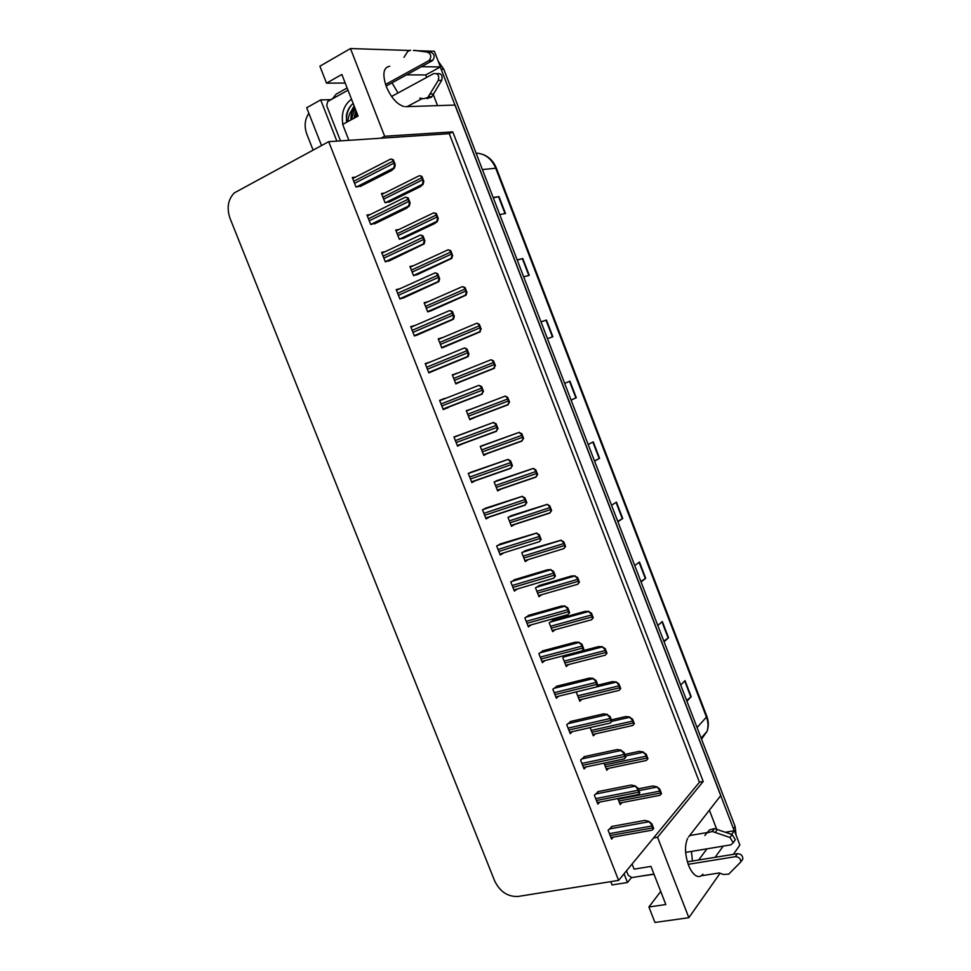 <?xml version="1.0" encoding="UTF-8"?>
<svg xmlns="http://www.w3.org/2000/svg" width="971" height="971" viewBox="0 0 971 971"><rect width="100%" height="100%" fill="white"/><g stroke="black" fill="none" stroke-linecap="round" stroke-linejoin="round"><path stroke-width="1.46" d="M692.42 861.01L691.461 851.421M687.614 838.422C684.567 845.571 684.883 854.504 688.524 865.197C690.854 870.975 693.585 874.604 696.741 876.109C699.156 877.08 701.22 876.437 702.907 874.167M389.784 66.222C383.363 67.351 382.198 74.124 386.288 86.565C391.204 97.816 397.115 104.48 404.033 106.543M330.613 99.879L332.592 98.532M610.747 881.656L612.033 884.945L627.472 882.505L624.05 873.791M627.472 882.505L631.429 877.626M336.864 141.111L320.697 99.892L330.541 99.673M320.697 99.892L306.678 107.745L321.522 145.529M313.087 150.056L306.739 133.937C304.081 126.303 304.785 119.421 308.863 113.304M660.729 891.451L648.907 906.999L654.952 922.45L688.852 917.704L657.537 837.269L703.21 781.461L452.777 131.874L384.637 136.256L350.482 48.55L319.896 66.198L326.523 83.142L345.203 83.057M350.482 48.55L409.398 50.468M418.21 50.759L434.401 51.281L440.421 66.938L421.45 66.671M688.852 917.704L720.094 873.245M733.372 854.346L739.89 845.073L734.355 830.703L731.673 834.417M715.105 857.32L723.201 846.129M405.453 106.664L455.108 105.074L720.81 795.504L688.512 837.014M716.756 829.331L709.376 810.202M725.349 832.256L734.355 830.703M426.67 77.413L425.711 74.949L440.421 66.938M437.545 105.633L433.272 94.539M230.054 218.414L494.676 880.952C500.004 891.766 507.809 896.925 518.101 896.451L618.612 880.394L699.436 782.201L449.257 133.67L328.708 141.657L234.29 192.901C227.954 199.553 226.546 208.061 230.054 218.414M632.085 864.02L634.099 869.142L650.946 866.399L665.827 904.523L648.907 906.999M326.523 83.142L341.853 74.464L358.081 116.047L342.678 124.409L348.892 140.322M328.708 141.657L618.612 880.394M384.637 136.256L380.948 138.198M449.257 133.67L452.777 131.874M699.436 782.201L703.21 781.461M657.537 837.269L653.532 837.961M487.284 507.59L482.49 509.763L486.07 518.915L490.586 516.414M501.376 543.578L496.667 545.945L500.247 555.06L503.961 552.778M515.419 579.42L510.795 581.981L514.351 591.06L517.567 588.912M529.401 615.116L524.862 617.872L528.406 626.926L531.258 624.838M557.196 686.096L552.827 689.24L556.347 698.222L558.713 696.183M543.323 650.679L538.869 653.629L542.401 662.635L544.986 660.583M598.476 791.523L594.373 795.237L597.845 804.109L599.75 802.07M584.773 756.518L580.573 760.038L584.069 768.947L586.108 766.92M571.009 721.38L566.736 724.706L570.232 733.651L572.429 731.624M473.144 471.457L468.253 473.435L471.857 482.623L476.518 480.087M458.931 435.19L453.955 436.962L457.572 446.187L462.257 443.674M444.669 398.753L439.608 400.331L443.237 409.604L447.947 407.116M430.287 362.013L425.189 363.567L428.842 372.876L433.721 370.801M415.418 325.309L410.721 326.657L414.386 335.99L419.363 334.121M400.113 288.654L396.204 289.589L399.87 298.971L404.943 297.296M385.147 251.683L381.615 252.375L385.305 261.794L390.463 260.325M370.279 214.506L366.965 215.004L370.679 224.459L375.923 223.209M355.447 177.147L352.267 177.487L355.993 186.978L361.333 185.934M612.131 826.394L608.113 830.29L611.572 839.126L613.356 837.087M577.344 691.643L576.386 692.481L579.808 701.232L582.005 699.29M590.113 727.607L593.317 735.812L595.357 733.87M603.998 763.157L606.778 770.258L608.671 768.304M566.081 655.085L562.816 657.731L566.251 666.519L568.63 664.565M553.482 620.129L549.185 622.848L552.633 631.672L555.242 629.693M539.876 585.295L535.507 587.831L538.966 596.692L541.879 594.665M526.233 550.339L521.779 552.681L525.25 561.578L528.552 559.454M512.53 515.237L507.991 517.385L511.474 526.318L515.383 524.049M498.766 479.99L494.142 481.956L497.65 490.925L502.092 488.498M484.966 444.621L480.257 446.393L483.764 455.399L488.231 452.984M471.093 409.107L466.298 410.684L469.83 419.727L474.309 417.336M457.147 373.35L452.292 374.842L455.836 383.909L460.448 381.834M443.104 337.398L438.237 338.855L441.793 347.958L446.49 346.077M428.223 301.653L424.121 302.721L427.689 311.873L432.483 310.174M413.525 265.678L409.956 266.455L413.537 275.63L418.404 274.125M399.008 229.472L395.731 230.03L399.324 239.254L404.288 237.944M384.565 193.071L381.445 193.472L385.062 202.733L390.099 201.628M617.835 798.563L620.19 804.571L621.962 802.616M438.419 339.316L443.092 337.35M452.365 375.024L457.062 373.131M469.758 419.545L474.479 417.761M483.594 454.938L488.328 453.239M425.322 363.907L430.238 361.892M443.225 409.568L448.153 407.65M439.62 400.38L444.548 398.438M457.438 445.859L462.402 444.026M425.711 74.949L406.533 74.864M398.025 92.973L392.005 82.851M698.659 860.003L706.937 848.848M440.312 66.999L734.222 830.727M438.237 61.258L443.808 69.232L735.12 826.467L736.091 835.218M640.86 581.447L645.703 578.303L641.054 581.969M634.755 565.583L639.452 562.027L645.703 578.303M663.812 641.127L668.534 637.692L664.067 641.782M657.804 625.506L662.319 621.537L668.534 637.692M686.618 700.419L691.218 696.705L686.934 701.208M680.707 685.041L685.041 680.647L691.218 696.705M571.057 400.016L576.301 397.734L571.094 400.113M564.661 383.387L569.928 381.142L576.301 397.734M540.981 321.838L546.442 320.042L552.863 336.755L547.462 338.673M517.142 259.876L522.799 258.529L529.256 275.351L523.66 276.82M493.147 197.489L498.997 196.603L505.503 213.535L499.701 214.555M617.738 521.366L622.727 518.514L617.884 521.755M611.548 505.26L616.427 502.141L622.727 518.514M594.483 460.897L599.593 458.324L594.568 461.128M588.183 444.536L593.257 441.841L599.593 458.324M493.292 197.89L498.997 196.603M517.24 260.119L522.799 258.529M541.017 321.935L546.442 320.042M638.25 788.84L652.828 785.976L656.954 786.838L659.224 789.678L660.984 794.229L659.819 795.334M656.954 786.838L659.734 789.083L661.494 793.635L660.984 794.229M611.475 826.515L644.878 820.398L649.053 821.478L651.347 824.5L653.155 829.149L651.966 830.193M649.053 821.478L651.881 823.869L653.689 828.506L653.155 829.149M651.881 823.869L651.347 824.5M647.948 758.727L646.346 760.475L647.426 759.298L645.654 754.734L643.166 752.282L646.188 754.176L647.948 758.727L647.426 759.298M624.838 754.406L639.367 751.323L643.433 752.003M634.354 723.698L632.728 725.495L633.82 724.245L632.036 719.657L629.584 717.302L632.582 719.123L634.354 723.698L633.82 724.245M611.39 719.851L625.858 716.549L629.851 717.035M620.712 688.524L619.061 690.393L620.153 689.034L618.369 684.434L616.221 681.933L618.915 683.924L620.712 688.524L620.153 689.034M597.857 685.162L612.288 681.63L616.221 681.933M597.772 791.668L631.101 785.041L635.204 785.915L637.462 788.828L639.27 793.489L638.165 794.606L597.238 802.568M635.204 785.915L638.008 788.221L639.816 792.882L639.27 793.489M638.008 788.221L637.462 788.828M625.894 757.113L624.292 758.897L625.336 757.696L623.516 753.011L621.027 750.498L624.074 752.428L625.894 757.113L625.336 757.696M584.02 756.688L617.265 749.527L621.306 750.219M611.912 721.198L610.261 723.031L611.342 721.744L609.509 717.047L607.069 714.644L610.079 716.501L611.912 721.198L611.342 721.744M570.195 721.574L603.367 713.879L607.348 714.377M597.869 685.138L596.206 687.043L597.286 685.66L595.454 680.938L593.038 678.644L596.036 680.428L597.869 685.138L597.286 685.66M556.298 686.315L589.433 678.098L593.33 678.389M385.548 84.477L428.672 60.736L432.107 60.809L386.106 86.091M332.446 98.86L336.184 94.138L347.12 87.96M422.3 98.52L407.189 106.604M419.775 98.12L423.72 98.739L427.786 97.525L438.297 80.375C439.511 75.386 437.957 73.141 433.636 73.626L391.58 96.469M427.131 98.666L431.974 96.639L441.684 80.375C442.885 75.41 441.344 73.165 437.047 73.65L436.744 73.638M431.974 96.639L428.575 96.712M433.624 93.981L430.226 94.041M432.107 60.809L432.617 60.469C435.154 56.779 434.559 54.036 430.845 52.228L414.107 50.346L427.41 52.118C431.136 53.927 431.731 56.694 429.194 60.396L428.672 60.736M410.636 50.237L407.856 51.293L403.985 57.289M413.415 50.492L416.887 50.601M685.647 852.392L730.835 844.855L733.251 842.694L729.961 837.488L712.265 831.479L714.45 828.591L732.085 834.562L729.961 837.488M640.751 876.158L654.017 874.276M701.317 875.769L719.317 872.953L723.468 874.507L728.736 874.143L740.727 862.042C740.727 858.655 738.943 856.871 735.387 856.677L688.196 864.311M687.383 861.835L737.487 853.679L735.387 856.677M742.026 860.391L742.803 859.019C742.803 855.645 741.031 853.861 737.487 853.679M709.546 829.902L704.825 835.461L709.546 829.902L714.45 828.591M689.628 835.57L707.022 832.56M734.137 841.444L735.363 839.733L732.085 834.562M707.349 832.79L712.265 831.479M715.202 832.426L717.375 829.525M356.296 111.495L354.791 117.831M355.92 110.524L353.917 118.304M357.704 115.076L357.486 116.374M354.973 108.084L351.332 119.712M354.706 107.417C351.951 110.84 350.701 115.003 350.956 119.919M340.493 140.88L326.705 105.657L327.652 101.542L347.982 90.194M345.154 130.757L343.261 125.927M342.86 124.312C341.015 113.328 343.892 104.953 351.502 99.188M353.165 103.46C349.596 106.337 347.339 110.33 346.392 115.44L346.526 122.322M347.982 121.533C348.201 115.877 350.252 111.313 354.136 107.817M357.025 113.34L356.478 116.921M357.292 114.032L356.927 116.678M354.124 105.912L351.526 110.621M351.696 104.759C347.594 109.735 345.955 115.549 346.756 122.2M653.932 874.058L631.83 877.59L628.225 875.284L626.477 870.841M606.996 653.216L605.334 655.146L606.438 653.701L604.642 649.077L602.263 646.929L605.212 648.604L606.996 653.216L606.438 653.701M582.527 650.788L598.682 646.577L602.542 646.698M593.245 617.774L591.57 619.765L592.662 618.224L590.866 613.587L588.523 611.536L591.448 613.138L593.245 617.774L592.662 618.224M552.438 620.42L585.003 611.39L588.814 611.317M579.432 582.175L577.745 584.263L578.837 582.6L577.029 577.951L574.723 576.009L577.624 577.527L579.432 582.175L578.837 582.6M538.687 585.647L571.288 576.058L575.014 575.803M583.777 648.931L582.09 650.91L583.183 649.429L581.338 644.683L578.971 642.499L581.932 644.198L583.777 648.931L583.183 649.429M542.328 650.946L575.427 642.159L579.262 642.256M569.625 612.58L567.938 614.631L569.018 613.041L567.161 608.283L564.831 606.207L567.78 607.834L569.625 612.58L569.018 613.041M528.273 615.432L561.372 606.086L565.134 605.989M567.78 607.834L567.161 608.283M555.412 576.082L553.725 578.218L554.793 576.519L552.936 571.737L550.642 569.771L553.555 571.312L555.412 576.082L554.793 576.519M514.096 579.808L547.256 569.856L550.958 569.564M553.555 571.312L552.936 571.737M565.559 546.455L563.884 548.603L564.964 546.843L563.144 542.17L560.874 540.337L563.75 541.782L565.559 546.455L564.964 546.843M524.813 550.775L561.177 540.143M563.75 541.782L563.144 542.17M551.637 510.576L549.962 512.822L551.03 510.94L549.198 506.255L547.28 504.337L549.817 505.891L551.637 510.576L551.03 510.94M510.746 515.819L547.28 504.337M549.817 505.891L549.198 506.255M537.667 474.564L535.992 476.895L537.036 474.904L535.203 470.195L533.322 468.398L535.834 469.855L537.667 474.564L537.036 474.904M496.315 480.839L533.322 468.398M535.834 469.855L535.203 470.195M523.624 438.407L521.973 440.822L522.993 438.71L521.148 433.988L519 432.459L521.791 433.685L523.624 438.407L522.993 438.71M480.863 446.114L519.315 432.313M521.791 433.685L521.148 433.988M509.544 402.115L507.894 404.616L508.889 402.382L507.044 397.637L505.248 396.095L507.699 397.37L509.544 402.115L508.889 402.382M466.383 410.903L505.248 396.095M507.699 397.37L507.044 397.637M541.15 539.439L539.451 541.66L540.507 539.84L538.638 535.045L536.393 533.188L539.281 534.657L541.15 539.439L540.507 539.84M499.774 544.088L536.708 532.994M539.281 534.657L538.638 535.045M526.828 502.65L525.129 504.956L526.173 503.014L524.291 498.208L522.095 496.448L524.947 497.844L526.828 502.65L526.173 503.014M485.197 508.294L522.41 496.278M524.947 497.844L524.291 498.208M512.445 465.704L510.758 468.107L511.778 466.044L509.896 461.213L508.051 459.404L510.564 460.873L512.445 465.704L511.778 466.044M470.037 472.561L508.051 459.404M510.564 460.873L509.896 461.213M498.002 428.612L496.339 431.112L497.322 428.915L495.428 424.06L493.304 422.531L496.108 423.769L498.002 428.612L497.322 428.915M453.991 437.035L493.644 422.385M496.108 423.769L495.428 424.06M483.497 391.362L481.859 393.959L482.805 391.641L480.912 386.761L478.824 385.353L481.604 386.494L483.497 391.362L482.805 391.641M481.604 386.494L480.912 386.761M495.392 365.666L493.778 368.276L494.725 365.909L492.88 361.139L491.132 359.719L493.547 360.896L495.392 365.666L494.725 365.909M455.751 383.691L494.445 368.264M493.547 360.896L492.88 361.139M481.191 329.072L479.601 331.779L480.511 329.29L478.654 324.496L476.955 323.197L479.334 324.29L481.191 329.072L480.511 329.29M442.46 347.752L480.281 331.791M479.334 324.29L478.654 324.496M466.93 292.332L466.068 295.16L465.376 295.148L466.238 292.514L464.369 287.707L462.378 286.627L465.073 287.537L466.93 292.332L466.238 292.514M430.08 311.218L466.068 295.16M465.073 287.537L464.369 287.707M452.62 255.446L451.794 258.383L451.102 258.359L451.903 255.604L450.034 250.773L448.08 249.802L450.75 250.627L452.62 255.446L451.903 255.604M416.68 274.914L451.794 258.383M450.75 250.627L450.034 250.773M438.249 218.414L437.46 221.461L436.78 221.437L437.52 218.536L435.639 213.693L433.721 212.831L436.367 213.571L438.249 218.414L437.52 218.536M402.916 238.599L434.401 223.67L437.46 221.461M436.367 213.571L435.639 213.693M423.817 181.225L423.065 184.393L422.409 184.356L423.077 181.322L421.183 176.455L419.678 175.666L421.924 176.37L423.817 181.225L423.077 181.322M388.97 202.186L420.079 186.796L423.065 184.393M421.924 176.37L421.183 176.455M468.944 353.966L468.046 356.673L467.318 356.66L468.228 354.209L466.323 349.317L464.636 347.897L467.039 349.075L468.944 353.966L468.228 354.209M428.806 372.803L468.046 356.673M467.039 349.075L466.323 349.317M454.319 316.412L453.469 319.241L452.741 319.216L453.603 316.631L451.685 311.715L449.682 310.526L452.413 311.509L454.319 316.412L453.603 316.631M416.316 335.42L453.469 319.241M452.413 311.509L451.685 311.715M439.645 278.713L438.831 281.651L438.103 281.626L438.904 278.883L436.986 273.956L435.384 272.802L437.727 273.786L439.645 278.713L438.904 278.883M402.904 298.206L438.831 281.651M437.727 273.786L436.986 273.956M424.897 240.857L424.133 243.903L423.405 243.879L424.145 240.99L422.215 236.038L420.674 235.018L422.98 235.904L424.897 240.857L424.145 240.99M388.91 261.053L424.133 243.903M422.98 235.904L422.215 236.038M410.102 202.83L409.374 205.998L408.67 205.973L409.337 202.939L407.395 197.963L405.526 197.137L408.16 197.866L410.102 202.83L409.337 202.939M374.66 223.828L406.4 208.352L409.374 205.998M408.16 197.866L407.395 197.963M395.233 164.657L394.554 167.947L393.862 167.91L394.457 164.73L392.515 159.742L390.682 159.026L393.291 159.669L395.233 164.657L394.457 164.73M360.253 186.481L391.653 170.508L394.554 167.947M393.291 159.669L392.515 159.742M482.405 169.561L496.387 168.165L706.779 716.197L706.451 717.083L495.647 168.056C491.544 158.601 485.015 153.612 476.069 153.115M701.535 739.174L707.009 731.406C708.502 726.866 708.308 722.096 706.451 717.083L697.069 727.558M443.808 69.232L441.295 69.208M735.12 826.467L733.554 828.615M599.192 458.53L592.856 442.048M575.9 397.916L569.516 381.324M552.438 336.901L546.018 320.187M528.831 275.461L522.362 258.65M505.054 213.62L498.548 196.7M622.338 518.745L616.051 502.383M645.339 578.558L639.088 562.306M668.182 637.983L661.967 621.841M690.867 697.008L684.713 680.987M618.806 801.063L660.353 793.04M618.09 799.206L659.612 791.147M638.93 790.612L656.699 787.129M610.164 835.533L652.5 827.935M609.424 833.64L651.747 826.005M609.266 828.991L648.786 821.782M605.406 766.75L646.783 758.096M604.678 764.881L646.055 756.203M625.47 756.033L643.166 752.282M591.946 732.292L633.177 723.019M591.218 730.423L632.437 721.125M611.779 721.356L629.584 717.302M578.437 697.712L619.498 687.808M577.696 695.831L618.758 685.902M596.546 686.922L615.954 682.188M596.437 800.505L638.615 792.263M595.696 798.611L637.862 790.333M595.526 794.023L634.937 786.219M582.661 765.342L624.669 756.458M581.908 763.437L623.916 754.516M581.714 758.934L621.027 750.498M568.824 730.046L610.674 720.494M568.071 728.129L609.909 718.552M567.841 723.698L607.069 714.644M554.939 694.605L596.619 684.397M554.174 692.687L595.854 682.443M553.895 688.342L593.038 678.644M430.845 52.228L427.41 52.118M441.684 80.375L438.297 80.375M564.867 662.999L605.783 652.463M564.139 661.117L605.042 650.546M563.787 656.942L602.263 646.929M551.261 628.14L592.007 616.973M550.521 626.259L591.254 615.044M550.084 622.18L588.523 611.536M537.594 593.16L578.17 581.338M536.842 591.266L577.429 579.408M536.271 587.309L574.723 576.009M540.993 659.03L582.503 648.155M540.228 657.1L581.738 646.188M539.876 652.852L578.971 642.499M526.986 623.309L568.326 611.766M526.233 621.367L567.562 609.788M525.76 617.228L564.831 606.207M512.931 587.443L554.101 575.22M512.166 585.501L553.324 573.242M511.547 581.483L550.642 569.771M523.867 558.034L564.285 545.568M523.126 556.128L563.532 543.626M522.349 552.317L560.874 540.337M511.195 525.602L549.999 513.016M510.091 522.774L550.351 509.654M509.35 520.869L549.598 507.712M508.234 517.252L546.976 504.519M497.407 490.319L536.089 477.077M496.266 487.381L536.356 473.605M495.513 485.464L535.591 471.651M494.166 482.017L533.018 468.568M483.57 454.901L522.155 441.004M482.381 451.843L522.301 437.399M481.628 449.913L521.536 435.445M480.317 446.563L519 432.459M469.685 419.338L508.234 404.737M468.447 416.171L508.197 401.059M467.682 414.229L507.432 399.093M466.408 410.964L504.932 396.229M498.827 551.431L539.815 538.529M498.05 549.477L539.039 536.538M497.164 545.641L536.393 533.188M485.803 518.223L525.202 505.163M484.65 515.285L525.469 501.691M483.886 513.319L524.692 499.701M482.526 509.739L522.095 496.448M471.627 482.053L510.916 468.301M470.425 478.994L511.074 464.708M469.661 477.016L510.285 462.706M468.289 473.532L507.724 459.574M457.39 445.725L496.582 431.282M456.152 442.545L496.606 427.568M455.375 440.579L495.829 425.553M454.04 437.181L493.304 422.531M443.104 409.264L482.223 394.092M441.805 405.963L482.089 390.281M441.028 403.985L481.3 388.254M439.742 400.683L478.824 385.353M455.727 383.63L494.118 368.385M454.452 380.353L494.033 364.574M453.688 378.411L493.268 362.596M452.45 375.231L490.804 359.84M441.732 347.788L479.953 331.888M440.409 344.402L479.808 327.931M439.645 342.447L479.043 325.953M438.431 339.365L476.482 323.367M427.677 311.812L465.728 295.245M426.305 308.305L465.534 291.154M425.541 306.338L464.757 289.164M424.363 303.34L462.184 286.712M413.816 275.57L451.442 258.456M412.141 272.062L451.199 254.22M411.376 270.096L450.423 252.217M410.235 267.183L447.849 249.911M400.003 239.133L437.096 221.522M397.928 235.674L436.804 217.14M397.163 233.708L436.028 215.137M396.059 230.892L433.467 212.952M385.997 202.599L422.701 184.429M383.654 199.152L422.349 179.914M382.89 197.174L421.572 177.899M381.821 194.443L419.059 175.836M428.757 372.646L467.694 356.794M427.41 369.235L467.512 352.837M426.633 367.232L466.723 350.798M425.371 364.028L464.174 348.067M414.35 335.881L453.117 319.338M412.954 332.349L452.874 315.235M412.177 330.346L452.073 313.196M410.951 327.239L449.5 310.611M399.931 298.959L438.467 281.736M398.45 295.318L438.176 277.488M397.661 293.303L437.375 275.436M396.471 290.293L434.79 272.997M385.888 261.672L423.769 243.976M383.873 258.14L423.417 239.582M383.084 256.113L422.616 237.519M381.943 253.2L420.03 235.213M371.577 224.313L408.997 206.058M369.247 220.805L408.585 201.519M368.446 218.778L407.784 199.443M367.341 215.963L405.247 197.271M357.122 186.845L394.165 167.983M354.549 183.325L393.704 163.286M353.76 181.286L392.903 161.222M352.691 178.567L390.415 159.171M706.779 716.197C708.745 721.465 708.818 726.539 707.009 731.406L701.123 738.118M482.939 154.474C489.166 156.865 493.644 161.429 496.387 168.165M619.595 803.066L659.916 795.31M610.941 837.524L652.111 830.169M606.22 768.826L646.346 760.475M592.783 734.44L632.728 725.495M579.299 699.933L619.061 690.393M583.486 767.478L624.268 758.885M569.686 732.243L610.261 723.031M555.825 696.887L596.206 687.043M431.197 97.452L427.786 97.525M432.617 60.469L429.194 60.396M735.363 839.733L733.251 842.694M742.803 859.019L740.727 862.042M565.765 665.293L605.334 655.146M552.183 630.519L591.57 619.765M538.553 595.624L577.745 584.263M541.915 661.385L582.09 650.91M527.945 625.761L567.938 614.631M513.926 589.98L553.725 578.218M524.862 560.595L563.884 548.603M511.122 525.42L549.962 512.822M497.334 490.124L535.992 476.895M483.497 454.695L521.973 440.822M469.6 419.12L507.894 404.616M499.859 554.077L539.451 541.66M485.731 518.016L525.129 504.956M471.542 481.834L510.758 468.107M457.305 445.495L496.339 431.112M443.007 409.022L481.859 393.959M455.642 383.411L493.778 368.276M441.647 347.569L479.601 331.779M427.592 311.594L465.376 295.148M413.476 275.485L451.102 258.359M399.312 239.23L436.78 221.437M385.402 202.684L422.409 184.356M428.66 372.415L467.318 356.66M414.253 335.65L452.741 319.216M399.785 298.752L438.103 281.626M385.269 261.697L423.405 243.879M370.837 224.435L408.67 205.973M356.551 186.918L393.862 167.91"/></g></svg>

